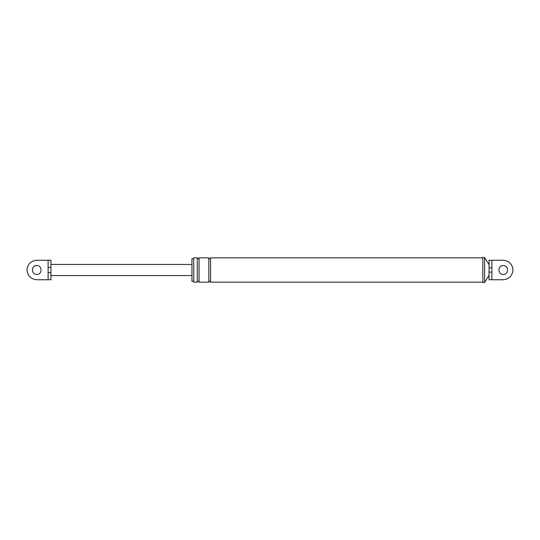 <?xml version="1.0" encoding="UTF-8"?>
<svg xmlns="http://www.w3.org/2000/svg" width="540" height="540" viewBox="0 0 540 540"><rect width="100%" height="100%" fill="white"/><g stroke="black" fill="none" stroke-linecap="round" stroke-linejoin="round"><path stroke-width="0.41" stroke-dasharray="2.7 2.03" d="M36.754 260.246C30.875 260.867 27.621 264.114 27 270C27.621 275.886 30.875 279.133 36.754 279.754C30.875 279.133 27.621 275.886 27 270C27.621 264.114 30.875 260.867 36.754 260.246L48.107 260.246L36.754 260.246C30.875 260.867 27.621 264.114 27 270C27.621 275.886 30.875 279.133 36.754 279.754L48.107 279.754L36.754 279.754L48.107 279.754L48.107 260.246L36.754 260.246M36.754 265.565C42.471 265.322 42.471 274.678 36.754 274.435C31.037 274.678 31.037 265.322 36.754 265.565C31.037 265.322 31.037 274.678 36.754 274.435C42.471 274.678 42.471 265.322 36.754 265.565C42.471 265.322 42.471 274.678 36.754 274.435M50.942 267.368L50.942 260.246L48.107 260.246L48.107 267.368L50.942 267.368L50.942 275.542L50.942 272.632L48.107 272.632L48.107 279.754L50.942 279.754L50.942 272.632M48.107 279.754L48.107 260.246M191.957 275.542L191.957 264.458L191.957 275.542M489.058 275.319L489.058 272.126L489.058 275.319M489.058 267.874L489.058 279.754L503.246 279.754C509.126 279.133 512.379 275.886 513 270C512.379 264.114 509.126 260.867 503.246 260.246C509.126 260.867 512.379 264.114 513 270C512.379 275.886 509.126 279.133 503.246 279.754L491.893 279.754L491.893 260.246L503.246 260.246L489.058 260.246L489.058 267.874L491.893 267.874L491.893 260.246L491.893 279.754L491.893 267.874M503.246 265.565C497.529 265.322 497.529 274.678 503.246 274.435C497.529 274.678 497.529 265.322 503.246 265.565C508.964 265.322 508.964 274.678 503.246 274.435C497.529 274.678 497.529 265.322 503.246 265.565C508.964 265.322 508.964 274.678 503.246 274.435M489.058 272.126L491.893 272.126M191.957 258.694L191.957 281.306M193.732 257.85L193.732 282.15M193.732 281.306L193.732 258.694L193.732 281.306M482.848 257.492L482.848 282.508M482.848 282.15L482.848 257.85L482.848 282.15M484.623 257.492L484.623 282.508M210.58 257.85L210.58 282.15M208.804 257.85L208.804 282.15M199.051 257.85L199.051 282.15M197.275 257.85L197.275 282.15M48.107 267.368L48.107 272.632"/><path stroke-width="0.81" d="M48.107 279.754L48.107 272.632L50.942 272.632L50.942 279.754L36.754 279.754C30.875 279.133 27.621 275.886 27 270C27.621 264.114 30.875 260.867 36.754 260.246L50.942 260.246L50.942 267.368L48.107 267.368L48.107 260.246M50.942 272.632L50.942 267.368M36.754 265.565C42.471 265.322 42.471 274.678 36.754 274.435C31.037 274.678 31.037 265.322 36.754 265.565C31.037 265.322 31.037 274.678 36.754 274.435M191.957 264.458L50.942 264.458M191.957 275.542L50.942 275.542M491.893 267.874L491.893 279.754L503.246 279.754C509.126 279.133 512.379 275.886 513 270C512.379 264.114 509.126 260.867 503.246 260.246C509.126 260.867 512.379 264.114 513 270C512.379 275.886 509.126 279.133 503.246 279.754L489.058 279.754L489.058 260.246L491.893 260.246L491.893 267.874L489.058 267.874M503.246 274.435C508.964 274.678 508.964 265.322 503.246 265.565C508.964 265.322 508.964 274.678 503.246 274.435C497.529 274.678 497.529 265.322 503.246 265.565M491.893 272.126L489.058 272.126M193.732 281.306L191.957 281.306L191.957 258.694L193.732 258.694M193.732 282.15L193.732 257.85L197.275 257.85L197.275 282.15L193.732 282.15M482.848 282.508L482.848 257.492L484.623 257.492L484.623 282.508L482.848 282.508M503.246 260.246L491.893 260.246L503.246 260.246M489.058 275.319L484.623 282.508M489.058 264.681L484.623 257.492M482.848 282.15L210.58 282.15L210.58 257.85C209.986 258.991 209.399 258.991 208.804 257.85L199.051 257.85C198.457 258.991 197.87 258.991 197.275 257.85M482.848 257.85L210.58 257.85M210.58 282.15C209.986 281.009 209.399 281.009 208.804 282.15L208.804 257.85M208.804 282.15L199.051 282.15L199.051 257.85M199.051 282.15C198.457 281.009 197.87 281.009 197.275 282.15M48.107 272.632L48.107 267.368"/></g></svg>
